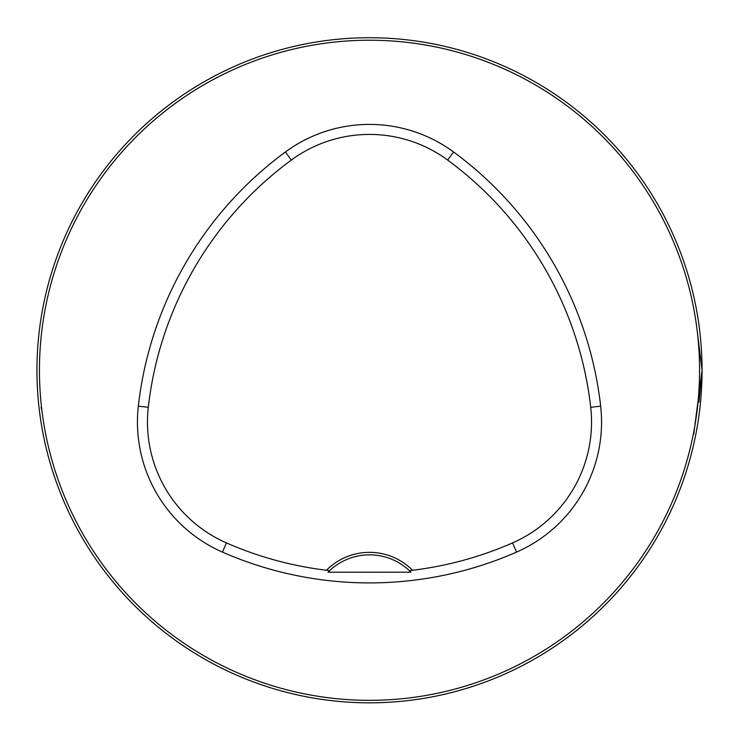 <?xml version="1.0" encoding="UTF-8"?>
<svg xmlns="http://www.w3.org/2000/svg" width="739" height="739" viewBox="0 0 739 739"><rect width="100%" height="100%" fill="white"/><g stroke="black" fill="none" stroke-linecap="round" stroke-linejoin="round"><path stroke-width="1.11" d="M693.699 434.366L702.05 370.276A332.55 332.55 0 0 0 203.225 82.278A332.55 332.55 0 0 0 203.225 658.273A332.55 332.55 0 0 0 702.05 370.276L699.002 402.025M686.383 471.149L684.961 475.51L686.383 471.149M474.734 685.737L470.373 687.159L474.734 685.737M52.617 269.412L54.039 265.052L52.617 269.412M264.266 54.815L268.627 53.393L264.266 54.815M686.383 269.412L684.961 265.052L686.383 269.412M474.734 54.815L470.373 53.393L474.734 54.815M268.627 687.159L264.266 685.737L268.627 687.159M54.039 475.51L52.617 471.149L54.039 475.51M328.042 572.198A58.196 58.196 0 0 1 409.424 570.702L412.556 570.268A60.69 60.69 0 0 0 326.444 570.268L329.576 570.702L328.042 572.198L410.958 572.198L409.424 570.702A58.196 58.196 0 0 1 410.958 572.198M326.444 570.268A356.401 356.401 0 0 1 226.448 542.916A131.93 131.93 0 0 1 148.299 407.3A356.401 356.401 0 0 1 291.351 160.058A131.93 131.93 0 0 1 447.649 160.058A356.401 356.401 0 0 1 590.701 407.3A131.93 131.93 0 0 1 512.552 542.916A356.401 356.401 0 0 1 412.556 570.268M222.43 552.098A366.433 366.433 0 0 0 516.57 552.098A141.962 141.962 0 0 0 600.659 406.173A366.433 366.433 0 0 0 453.589 151.985A141.962 141.962 0 0 0 285.411 151.985A366.433 366.433 0 0 0 138.341 406.173A141.962 141.962 0 0 0 222.43 552.098L226.448 542.916M699.556 370.276A330.056 330.056 0 0 0 204.472 84.44A330.056 330.056 0 0 0 204.472 656.112A330.056 330.056 0 0 0 699.556 370.276M41.929 410.699L41.107 407.263M697.071 329.853L702.05 370.276M512.552 542.916L516.57 552.098M291.351 160.058L285.411 151.985M148.299 407.3L138.341 406.173M590.701 407.3L600.659 406.173M447.649 160.058L453.589 151.985"/></g></svg>
